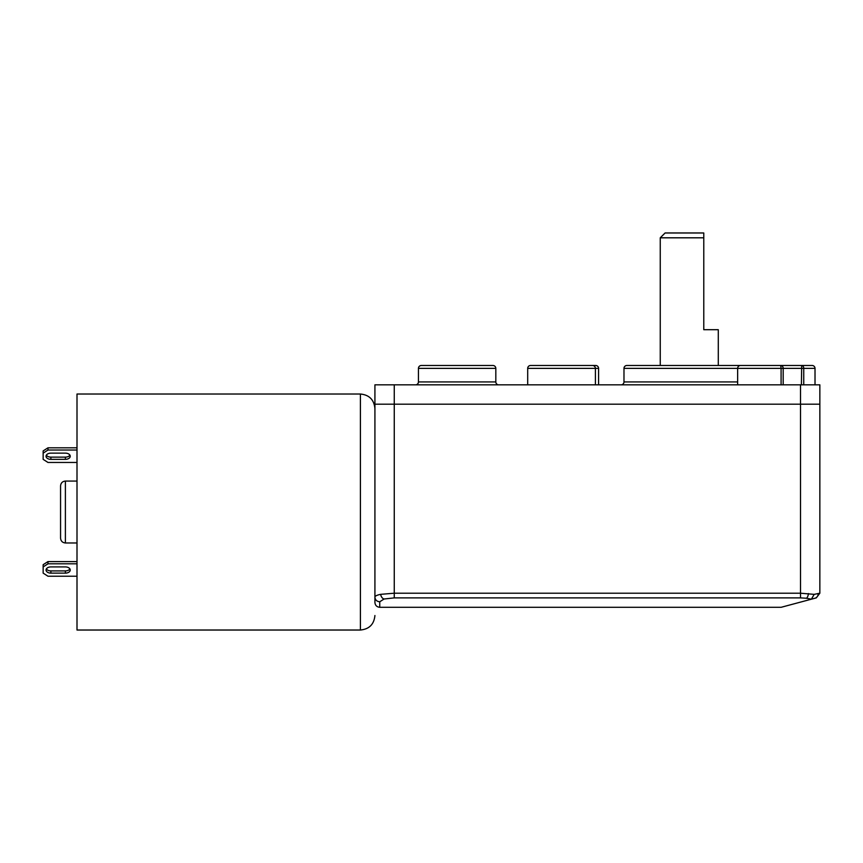 <?xml version="1.0" encoding="UTF-8"?>
<svg xmlns="http://www.w3.org/2000/svg" width="863" height="863" viewBox="0 0 863 863"><rect width="100%" height="100%" fill="white"/><g stroke="black" fill="none" stroke-linecap="round" stroke-linejoin="round"><path stroke-width="1.29" d="M374.92 602.46L374.92 404.175L819.85 404.175L819.85 593.215L816.269 597.886L814.996 598.232L816.269 597.886L819.85 593.215L814.187 594.359L811.371 599.202L814.996 598.232L781.155 607.293L379.752 607.293C376.807 607.002 375.189 605.384 374.92 602.46C375.189 605.384 376.807 607.002 379.752 607.293L379.752 601.781C376.818 601.5 375.2 599.947 374.92 597.11L374.92 597.12M374.92 597.11L374.92 597.099C374.984 596.042 376.894 595.114 380.669 594.337L380.572 594.359M814.187 594.359L800.508 593.215L800.508 404.175L374.92 404.175L374.92 384.833L819.85 384.833L819.85 404.175L800.508 404.175L800.508 384.833M394.262 384.833L394.262 593.215L380.669 594.337A4.833 3.344 -104.8 0 0 384.067 599.008L379.752 601.781M374.92 461.802L374.92 418.221M374.92 562.245L374.92 413.172M819.85 384.833L819.85 573.442M495.826 381.931L418.447 381.931A2.902 2.902 0 0 1 415.545 384.833A2.902 2.902 0 0 0 418.447 381.931L418.447 368.382L495.826 368.382A2.902 2.902 0 0 0 492.924 365.481A2.902 2.902 0 0 1 495.826 368.382L495.826 381.931A2.902 2.902 0 0 0 498.728 384.833M418.447 368.382A2.902 2.902 0 0 1 421.349 365.481L492.924 365.481M469.224 365.481L445.038 365.481M737.638 381.931L623.981 381.931A2.902 2.902 0 0 1 621.08 384.833M623.981 381.931L623.981 368.382L781.091 368.382L781.091 384.833M623.981 368.382A2.902 2.902 0 0 1 626.883 365.481L751.662 365.481M718.286 365.481L718.286 329.698L703.777 329.698L703.777 232.978L703.777 237.81L660.249 237.81L660.249 365.481M660.249 237.81L665.093 232.978L703.777 232.978M783.183 384.833L783.183 368.382A2.902 2.449 -90 0 0 780.724 365.481L740.54 365.481L780.724 365.481L781.091 368.382L803.744 368.382A2.902 2.06 -90 0 0 801.684 365.481L801.403 384.833M740.54 365.481L764.23 365.481L740.54 365.481A2.902 2.902 0 0 0 737.638 368.382L737.638 384.833M812.115 365.481A2.902 2.902 0 0 1 815.017 368.382A2.902 2.902 0 0 0 812.115 365.481L764.23 365.481M815.017 384.833L815.017 368.382L803.744 368.382L803.744 384.833M598.588 384.833L598.588 368.382A2.902 2.902 0 0 0 595.686 365.481L533.787 365.481L595.686 365.481M595.405 384.833L595.405 368.382L598.588 368.382M527.692 384.833L527.692 368.382L595.405 368.382A2.902 2.902 0 0 0 592.503 365.481L530.594 365.481L592.503 365.481M530.594 365.481A2.902 2.902 0 0 0 527.692 368.382M360.41 630.022L360.41 394.024L77.001 394.024L77.001 630.022L360.41 630.022C369.224 629.17 374.057 624.337 374.92 615.524M60.561 535.696L60.561 485.912C60.852 482.967 62.46 481.36 65.394 481.069L65.394 542.978C62.46 542.687 60.852 541.079 60.561 538.134L60.561 535.696M60.561 488.35L60.561 538.134M77.001 450.033L47.983 450.033L43.15 453.14L43.15 450.918L47.983 447.811L77.001 447.811M69.914 455.135A4.833 3.107 0 0 1 65.394 457.131L50.885 457.131A4.833 3.107 0 0 1 46.375 455.135M47.983 450.033L47.983 447.811M77.001 462.46L47.983 462.46L43.15 459.353L43.15 453.14M65.394 453.14A4.833 3.107 0 0 1 70.237 456.247A4.833 3.107 0 0 1 65.394 459.353L50.885 459.353A4.833 3.107 0 0 1 46.052 456.247A4.833 3.107 0 0 1 50.885 453.14L65.394 453.14M43.15 566.915L43.15 564.693L47.983 561.586L47.983 563.809L43.15 566.915L43.15 573.129L47.983 576.236L77.001 576.236M77.001 561.586L47.983 561.586M46.375 568.911A4.833 3.107 180 0 0 50.885 570.907L65.394 570.907A4.833 3.107 180 0 0 69.914 568.911M77.001 563.809L47.983 563.809M65.394 573.129A4.833 3.107 180 0 0 70.237 570.022A4.833 3.107 180 0 0 65.394 566.915L50.885 566.915A4.833 3.107 180 0 0 46.052 570.022A4.833 3.107 180 0 0 50.885 573.129L65.394 573.129L65.394 570.907M819.85 593.215L816.269 597.886M814.996 598.232A4.833 4.391 -105 0 0 818.156 593.561M811.371 599.202L806.441 598.232A4.833 1.963 -83.1 0 0 808.426 593.561M394.262 597.886L800.508 597.886L800.508 593.215L394.262 593.215L394.262 597.886L384.067 599.008M806.441 598.232L800.508 597.886M50.885 573.129L50.885 570.907M65.394 457.131L65.394 459.353M50.885 457.131L50.885 459.353M360.41 394.024C369.224 394.876 374.057 399.709 374.92 408.523M77.001 481.069L65.394 481.069M77.001 542.978L65.394 542.978"/></g></svg>
